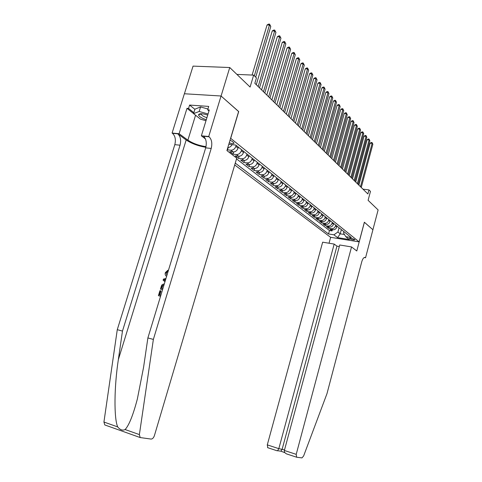 <?xml version="1.0" encoding="UTF-8"?>
<svg xmlns="http://www.w3.org/2000/svg" width="482" height="482" viewBox="0 0 482 482"><rect width="100%" height="100%" fill="white"/><g stroke="black" fill="none" stroke-linecap="round" stroke-linejoin="round"><path stroke-width="0.72" d="M354.65 239.536C352.3 238.397 350.553 238.048 349.408 238.476L349.613 238.735C351.962 239.867 353.704 240.223 354.848 239.789L354.65 239.536M234.71 164.952L330.592 237.313L359.138 241.874L230.601 138.28M184.413 93.755L193.047 66.118L229.751 67.528L250.092 87.055L253.653 75.126L236.909 74.397M359.138 241.874L364.362 222.208L372.905 229.739L378.117 209.929L368.097 200.313L370.471 191.39L368.965 189.89L362.982 189.161M238.602 111.547L221.081 96.026L229.751 67.528M227.209 149.619L227.516 149.86L228.209 147.558M238.367 147.155L238.06 148.173C237.084 150.679 235.439 151.938 233.119 151.951L229.763 151.601L233.089 154.18L233.752 151.957M243.802 151.505L243.5 152.517C242.542 154.987 240.91 156.228 238.614 156.24L235.282 155.879L238.524 158.397L239.162 156.252M249.11 155.752L248.814 156.752C247.862 159.199 246.248 160.422 243.97 160.422L240.663 160.06L243.832 162.518L244.446 160.44M254.285 159.897L253.996 160.886C253.062 163.308 251.465 164.513 249.206 164.507L245.922 164.139L249.019 166.537L249.61 164.531M259.346 163.952L259.063 164.928C258.141 167.32 256.557 168.507 254.315 168.495L251.056 168.122L254.08 170.465L254.653 168.519M264.287 167.905L264.009 168.875C263.1 171.237 261.527 172.411 259.304 172.393L256.075 172.014L259.033 174.303L259.581 172.417M269.119 171.773L268.842 172.731C267.944 175.068 266.389 176.225 264.184 176.201L260.979 175.816L263.865 178.057L264.395 176.219M273.836 175.55L273.565 176.496C272.679 178.81 271.143 179.955 268.95 179.925L265.769 179.533L268.595 181.726L269.107 179.943M278.451 179.244L278.186 180.184C277.307 182.473 275.782 183.6 273.613 183.564L270.456 183.166L273.216 185.311L273.716 183.576M282.964 182.859L282.699 183.787C281.837 186.052 280.325 187.161 278.174 187.124L275.035 186.721L277.74 188.817L278.222 187.13M280.855 189.221L282.633 190.607L279.518 190.197L282.163 192.252L282.633 190.607C284.766 190.649 286.266 189.553 287.115 187.311L285.362 185.907C284.507 188.161 283.006 189.263 280.855 189.221L277.74 188.817M291.694 189.848L291.441 190.758C290.598 192.975 289.116 194.059 286.995 194.011L283.904 193.601L286.495 195.608L286.947 194.005M295.924 193.228L295.671 194.132C294.833 196.325 293.369 197.397 291.261 197.343L288.2 196.933L290.73 198.897L291.17 197.331M300.057 196.542L299.81 197.433C298.985 199.608 297.533 200.663 295.442 200.608L292.399 200.193L294.882 202.115L295.309 200.59M304.106 199.783L303.859 200.663C303.051 202.82 301.605 203.862 299.533 203.802L296.514 203.38L298.942 205.266L299.358 203.778M308.07 202.958L307.829 203.832C307.028 205.959 305.594 206.995 303.54 206.929L300.545 206.507L302.919 208.351L303.329 206.898M311.956 206.067L311.715 206.935C310.926 209.043 309.504 210.062 307.462 209.989L304.491 209.568L306.817 211.375L307.215 209.959M315.764 209.116L315.523 209.971C314.74 212.056 313.336 213.068 311.312 212.996L308.36 212.568L310.637 214.339L311.023 212.954M319.494 212.098L319.259 212.948C318.482 215.014 317.09 216.014 315.077 215.936L312.143 215.508L314.385 217.243L314.758 215.888M323.145 215.026L322.916 215.864C322.151 217.912 320.765 218.9 318.771 218.816L315.861 218.388L318.054 220.093L318.415 218.768M326.73 217.894L326.501 218.726C325.742 220.756 324.374 221.726 322.392 221.648L319.5 221.214L321.651 222.883L322.006 221.587M330.242 220.702L330.013 221.527C329.266 223.54 327.905 224.504 325.94 224.413L323.073 223.985L325.181 225.618L325.525 224.353M333.683 223.461L333.46 224.281C332.719 226.269 331.375 227.221 329.423 227.136L326.573 226.697L328.64 228.305L328.977 227.064M253.653 75.126L256.442 77.903L254.839 83.284L367.887 193.963L368.965 189.89M229.257 142.786C232.137 143.781 233.746 143.871 234.077 143.058L232.276 141.377L230.022 140.22M343.865 231.613L343.521 232.89L345.769 236.692L351.3 237.56L235.776 145.076L228.811 144.275M345.769 236.692L349.329 239.506L337.569 237.626L333.918 234.818L328.525 233.969L235.258 163.115M335.719 225.088L335.496 225.901C334.761 227.884 333.423 228.83 331.477 228.739L328.64 228.305M337.063 226.166L336.84 226.974L335.496 225.901M332.315 222.365L332.092 223.184C331.345 225.184 329.995 226.142 328.037 226.052L325.181 225.618M328.844 219.587L328.616 220.413C327.862 222.431 326.501 223.401 324.531 223.317L321.651 222.883M325.302 216.749L325.073 217.587C324.314 219.623 322.94 220.599 320.952 220.521L318.054 220.093M321.693 213.857L321.458 214.707C320.693 216.761 319.307 217.75 317.301 217.671L314.385 217.243M318.006 210.911L317.771 211.767C316.993 213.839 315.596 214.839 313.577 214.767L310.637 214.339M314.252 207.905L314.011 208.76C313.222 210.857 311.812 211.869 309.781 211.803L306.817 211.375M310.414 204.832L310.173 205.7C309.378 207.814 307.95 208.845 305.901 208.772L302.919 208.351M306.498 201.693L306.251 202.573C305.443 204.711 304.009 205.748 301.949 205.687L298.942 205.266M302.497 198.494L302.25 199.379C301.437 201.542 299.985 202.591 297.906 202.53L294.882 202.115M298.412 195.228L298.165 196.12C297.334 198.301 295.876 199.367 293.779 199.307L290.73 198.897M294.243 191.884L293.99 192.788C293.152 194.993 291.676 196.072 289.568 196.017L286.495 195.608M289.983 188.474L289.724 189.384C288.875 191.613 287.386 192.704 285.26 192.655L282.163 192.252M285.627 184.986L285.362 185.907M287.38 186.389L287.115 187.311M281.175 181.419L280.904 182.353C280.036 184.63 278.524 185.745 276.361 185.709L273.216 185.311M276.62 177.78L276.349 178.72C275.469 181.015 273.939 182.148 271.764 182.118L268.595 181.726M271.962 174.05L271.691 175.002C270.8 177.322 269.251 178.473 267.058 178.448L263.865 178.057M267.203 170.236L266.92 171.2C266.016 173.544 264.461 174.713 262.244 174.689L259.033 174.303M262.329 166.332L262.045 167.308C261.13 169.682 259.557 170.863 257.322 170.845L254.08 170.465M257.34 162.344L257.051 163.326C256.123 165.724 254.532 166.923 252.285 166.911L249.019 166.537M252.231 158.253L251.941 159.247C250.995 161.675 249.393 162.886 247.127 162.886L243.832 162.518M247.001 154.065L246.706 155.071C245.748 157.524 244.127 158.759 241.844 158.759L238.524 158.397M241.645 149.775L241.343 150.794C240.373 153.276 238.735 154.523 236.433 154.535L233.089 154.18M236.15 145.383L235.849 146.407C234.867 148.92 233.21 150.191 230.89 150.209L227.516 149.86M236.517 158.855L329.459 230.541L332.038 230.938L332.363 229.727M336.84 226.974C336.111 228.95 334.773 229.89 332.833 229.8L330.007 229.366L332.038 230.938M238.71 111.559L230.709 138.292M341.358 229.607L340.22 233.836L344.473 234.499M339.057 227.763L337.906 232.017L340.22 233.836L337.569 237.626M227.823 147.576C229.607 147.474 231.023 146.522 232.083 144.714M329.459 230.541L328.525 233.969M333.918 234.818L337.906 232.017M254.333 75.807L269.486 24.998L270.794 26.504L255.701 77.168M252.104 75.059L267.058 24.986L269.486 24.998L269.552 24.106L270.794 26.504M267.058 24.986L268.582 24.1L269.552 24.106M207.712 115.09C202.651 113.451 199.614 113.3 198.59 114.65L198.578 115.029C199.289 116.722 201.862 118.277 206.302 119.705M201.717 113.74L201.386 114.397C201.928 115.608 203.778 116.692 206.929 117.662M205.995 120.705L200.542 119.187L193.559 113.632L194.939 109.161L200.566 106.95L207.929 108.998M193.559 113.632L199.168 111.481L208.061 113.963M200.566 106.95L199.168 111.481M159.813 294.924L161.012 290.989L160.59 290.815L159.373 294.821L160.886 295.171M160.584 296.177L158.403 295.671L160.56 296.255M162.579 289.61L160.398 289.116L162.548 289.7M166.627 276.288C165.314 275.632 164.88 274.409 165.344 272.625L167.844 270.263L167.718 271.294L165.995 272.812L166.398 272.993L167.29 271.812M168.338 270.667L167.844 270.263M105.395 425.172L104.787 424.943L103.931 422.033L117.271 329.676L122.47 331.08L180.057 145.203C181.268 140.214 180.497 136.418 177.756 133.827L186.179 139.979C191.535 143.54 198.09 145.98 205.832 147.311M122.47 331.08L118.337 359.65C114.162 386.847 113.848 418.262 117.692 426.907C120.12 429.908 122.591 430.788 125.103 429.534C128.995 425.413 133.08 415.225 137.364 398.969L143.606 367.121L147.884 337.936L205.681 147.86C206.898 142.768 206.188 138.9 203.531 136.267L209.092 136.792L208.724 136.508L221.051 96.002L238.626 111.481L226.92 150.577L236.728 158.162L154.409 435.62C153.607 437.861 152.499 439.012 151.089 439.072L140.178 437.56L139.382 434.589L153.366 339.418L211.206 148.438C212.429 143.317 211.725 139.437 209.092 136.792M117.271 329.676L174.809 144.654C176.014 139.69 175.237 135.912 172.478 133.327L172.098 133.05L184.371 93.755L221.051 96.002M147.884 337.936L153.366 339.418M193.577 113.577L186.992 108.336L188.546 108.45L193.854 112.686M208.983 110.932L207.67 109.848L208.724 106.408L189.601 105.064L188.546 108.45M207.67 109.848L209.278 109.962L201.374 135.816L208.724 136.508M172.098 133.05L179.105 133.713L187.884 140.154C192.975 143.485 199.012 145.642 205.995 146.636M186.992 108.336L179.105 133.713M205.428 138.912L201.374 135.816M189.601 105.064L194.891 109.336M200.367 113.758L200.928 114.204M165.995 272.812L166.935 275.282M167.718 271.294L168.097 271.462M164.971 281.735L163.115 280.199L163.452 279.078L165.959 278.488M165.675 279.427L163.946 279.783L165.26 280.801M164.868 280.5L165.296 280.681M163.946 279.783L164.368 279.964M160.398 289.116L161.597 285.465L162.326 284.525L164.332 283.85M164.025 284.844L162.277 285.687L161.368 288.266L162.886 288.61M162.277 285.687L162.717 285.868L162.223 287.007L161.801 286.832M161.813 288.369L162.223 287.007M158.403 295.671L159.928 290.664L160.59 290.815M339.31 246.525L336.954 246.139L334.183 244.073L322.657 242.181L267.287 444.88L278.825 448.658L284.531 449.899M334.183 244.073L278.825 448.658L277.572 450.73L280.922 451.188L282.175 449.128L336.954 246.139M364.404 222.25L356.782 250.983L351.541 246.929L296.213 454.345L296.665 457.237L301.961 457.9L303.618 455.99L326.989 393.631L361.783 261.69C362.777 258.454 363.946 257.081 365.284 257.563L365.549 257.762L372.923 229.751L364.35 222.244M365.549 257.762L364.229 257.533M330.646 237.319L329.043 243.229M351.541 246.929L339.726 244.989L284.374 450.471L296.213 454.345M267.799 447.73L267.287 444.88M287.206 454.122L286.525 453.887C284.826 453.002 284.109 451.863 284.374 450.471M284.934 452.706L280.922 451.188M277.036 450.766L277.572 450.73M258.171 86.543L274.656 30.962L275.933 32.433L259.509 87.857M256.279 84.693L272.252 30.938L274.656 30.962L274.71 30.071L275.933 32.433M272.252 30.938L273.752 30.059L274.71 30.071M263.479 91.743L279.705 36.783L280.946 38.211L264.787 93.026M261.599 89.905L277.319 36.746L279.705 36.783L279.747 35.885L280.946 38.211M277.319 36.746L278.795 35.873L279.747 35.885M268.661 96.816L284.627 42.458L285.838 43.856L269.938 98.063M266.793 94.984L282.259 42.416L284.627 42.458L284.663 41.566L285.838 43.856M282.259 42.416L283.717 41.548L284.663 41.566M273.716 101.768L289.429 48.001L290.616 49.363L274.963 102.985M271.86 99.949L287.085 47.947L289.429 48.001L289.459 47.109L290.616 49.363M287.085 47.947L288.519 47.085L289.459 47.109M278.65 106.594L294.122 53.412L295.279 54.743L279.867 107.787M276.807 104.793L291.797 53.351L294.122 53.412L294.141 52.52L295.279 54.743M291.797 53.351L293.213 52.496L294.141 52.52M283.47 111.312L298.701 58.696L299.834 59.997L284.657 112.475M281.639 109.516L296.4 58.623L298.701 58.696L298.713 57.804L299.834 59.997M296.4 58.623L297.792 57.78L298.713 57.804M288.176 115.921L303.178 63.859L304.281 65.13L289.333 117.054M286.356 114.138L300.895 63.781L303.178 63.859L303.184 62.967L304.281 65.13M300.895 63.781L302.268 62.937L303.184 62.967M292.773 120.422L307.552 68.902L308.631 70.143L293.906 121.53M290.959 118.65L305.287 68.818L307.552 68.902L307.552 68.016L308.631 70.143M305.287 68.818L306.642 67.98L307.552 68.016M297.261 124.82L311.83 73.83L312.884 75.047L298.37 125.904M295.466 123.061L309.577 73.74L311.83 73.83L311.818 72.951L312.884 75.047M309.577 73.74L310.92 72.915L311.818 72.951M301.654 129.116L316.011 78.65L317.042 79.837L302.738 130.176M299.864 127.369L313.776 78.554L316.011 78.65L315.993 77.771L317.042 79.837M313.776 78.554L315.101 77.735L315.993 77.771M305.95 133.321L320.096 83.368L321.102 84.525L307.004 134.358M304.172 131.58L317.885 83.259L320.096 83.368L320.072 82.488L321.102 84.525M317.885 83.259L319.186 82.446L320.072 82.488M310.143 137.43L324.097 87.977L325.079 89.116L311.179 138.442M308.378 135.701L321.898 87.863L324.097 87.977L324.067 87.097L325.079 89.116M321.898 87.863L323.187 87.055L324.067 87.097M314.252 141.455L328.007 92.49L328.971 93.598L315.264 142.443M312.499 139.738L325.826 92.369L328.007 92.49L327.971 91.616L328.971 93.598M325.826 92.369L327.103 91.568L327.971 91.616M318.271 145.383L331.839 96.906L332.779 97.991L319.259 146.353M316.529 143.678L329.676 96.78L331.839 96.906L331.797 96.032L332.779 97.991M329.676 96.78L330.929 95.984L331.797 96.032M322.199 149.233L335.586 101.226L336.508 102.292L323.169 150.185M320.47 147.54L333.436 101.1L335.586 101.226L335.538 100.358L336.508 102.292M333.436 101.1L334.683 100.304L335.538 100.358M326.049 153.005L339.256 105.456L340.159 106.504L327.001 153.933M324.332 151.318L337.123 105.323L339.256 105.456L339.201 104.594L340.159 106.504M337.123 105.323L338.352 104.54L339.201 104.594M329.821 156.692L342.847 109.601L343.732 110.625L330.748 157.602M328.109 155.017L340.732 109.462L342.847 109.601L342.792 108.739L343.732 110.625M340.732 109.462L341.949 108.685L342.792 108.739M333.508 160.307L346.365 113.662L347.233 114.662L334.418 161.199M331.809 158.644L344.269 113.517L346.365 113.662L346.305 112.8L347.233 114.662M344.269 113.517L345.467 112.746L346.305 112.8M337.123 163.844L349.812 117.638L350.667 118.62L338.015 164.717M335.436 162.193L347.733 117.488L349.812 117.638L349.751 116.777L350.667 118.62M347.733 117.488L348.92 116.722L349.751 116.777M340.666 167.314L353.192 121.536L354.029 122.494L341.539 168.17M338.985 165.669L351.131 121.38L353.192 121.536L353.125 120.681L354.029 122.494M351.131 121.38L352.3 120.621L353.125 120.681M344.136 170.712L356.505 125.35L357.325 126.296L344.992 171.55M342.467 169.08L354.457 125.2L356.505 125.35L356.433 124.501L357.325 126.296M354.457 125.2L355.614 124.44L356.433 124.501M347.534 174.038L359.753 129.098L360.554 130.02L348.378 174.864M345.883 172.417L357.716 128.935L359.753 129.098L359.674 128.248L360.554 130.02M357.716 128.935L358.861 128.188L359.674 128.248M350.872 177.304L362.934 132.767L363.723 133.677L351.691 178.111M349.227 175.695L360.916 132.604L362.934 132.767L362.856 131.923L363.723 133.677M360.916 132.604L362.048 131.857L362.856 131.923M354.137 180.509L366.055 136.37L366.826 137.256L354.945 181.298M352.505 178.906L364.055 136.201L366.055 136.37L365.977 135.526L366.826 137.256M364.055 136.201L365.175 135.46L365.977 135.526M357.349 183.648L369.122 139.9L369.875 140.774L358.138 184.419M355.722 182.057L367.133 139.732L369.122 139.9L369.031 139.063L369.875 140.774M367.133 139.732L368.236 138.997L369.031 139.063M360.494 186.727L372.122 143.365L372.869 144.22L361.271 187.486M358.879 185.142L370.152 143.19L372.122 143.365L372.032 142.527L372.869 144.22M370.152 143.19L371.242 142.461L372.032 142.527M333.46 224.281L332.092 223.184M330.013 221.527L328.616 220.413M326.501 218.726L325.073 217.587M322.916 215.864L321.458 214.707M319.259 212.948L317.771 211.767M315.523 209.971L314.011 208.76M311.715 206.935L310.173 205.7M307.829 203.832L306.251 202.573M303.859 200.663L302.25 199.379M299.81 197.433L298.165 196.12M295.671 194.132L293.99 192.788M291.441 190.758L289.724 189.384M282.699 183.787L280.904 182.353M278.186 180.184L276.349 178.72M273.565 176.496L271.691 175.002M268.842 172.731L266.92 171.2M264.009 168.875L262.045 167.308M259.063 164.928L257.051 163.326M253.996 160.886L251.941 159.247M248.814 156.752L246.706 155.071M243.5 152.517L241.343 150.794M238.06 148.173L235.849 146.407M332.833 229.8L331.477 228.739M329.423 227.136L328.037 226.052M325.94 224.413L324.531 223.317M322.392 221.648L320.952 220.521M318.771 218.816L317.301 217.671M315.077 215.936L313.577 214.767M311.312 212.996L309.781 211.803M307.462 209.989L305.901 208.772M303.54 206.929L301.949 205.687M299.533 203.802L297.906 202.53M295.442 200.608L293.779 199.307M291.261 197.343L289.568 196.017M286.995 194.011L285.26 192.655M278.174 187.124L276.361 185.709M273.613 183.564L271.764 182.118M268.95 179.925L267.058 178.448M264.184 176.201L262.244 174.689M259.304 172.393L257.322 170.845M254.315 168.495L252.285 166.911M249.206 164.507L247.127 162.886M243.97 160.422L241.844 158.759M238.614 156.24L236.433 154.535M233.119 151.951L230.89 150.209M118.337 359.65L186.179 139.979M205.681 147.86L211.206 148.438M180.057 145.203L174.809 144.654M103.931 422.033L117.692 426.907M125.103 429.534L139.382 434.589M177.756 133.827L172.478 133.327M195.565 115.228L187.884 140.154M165.254 279.512L165.603 279.662M364.398 257.466L365.386 257.635M201.392 114.114L198.59 114.65M201.548 113.866L201.386 114.397M104.787 424.943L140.178 437.56M364.519 257.43L365.284 257.563M296.448 457.159L286.525 453.887M277.216 450.821L267.57 447.645"/></g></svg>
